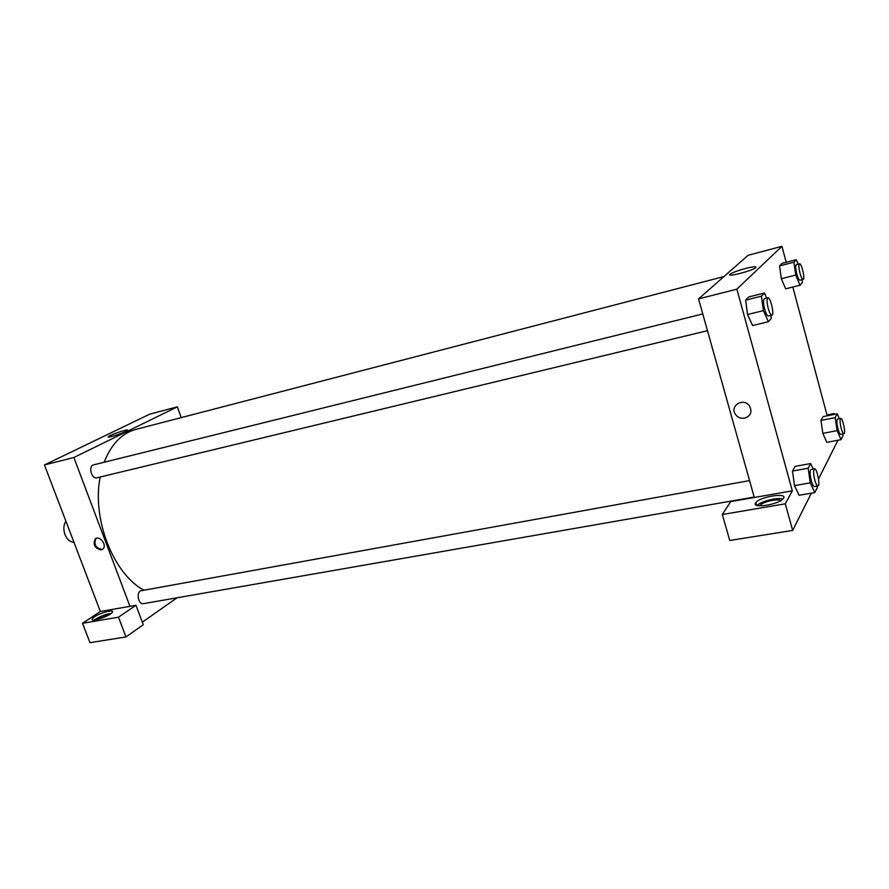 <?xml version="1.0" encoding="UTF-8"?>
<svg xmlns="http://www.w3.org/2000/svg" width="889" height="889" viewBox="0 0 889 889"><rect width="100%" height="100%" fill="white"/><g stroke="black" fill="none" stroke-linecap="round" stroke-linejoin="round"><path stroke-width="1.33" d="M65.908 521.21C63.53 524.966 63.208 529.411 64.964 534.556C67.075 539.501 70.064 542.079 73.954 542.29M82.51 623.3L89.967 642.68L125.971 636.935L118.481 617.177L82.51 623.3L100.357 611.499L44.45 464.958L149.563 414.218L177.344 406.84L181.223 417.608M94.445 616.844C100.413 612.71 114.325 609.065 112.403 612.143C110.992 615.81 89.8 622.889 92.212 618.888L94.445 616.844M100.357 611.499L135.995 605.287L118.481 617.177M111.203 613.432C105.969 614.143 100.69 616.088 95.379 619.255L94.345 620M96.268 619.733L109.614 614.532M135.995 605.287L143.296 624.723L125.971 636.935M125.438 431.565C119.793 434.41 106.035 438.51 108.314 436.666C110.18 434.654 130.094 428.131 127.349 430.432L125.438 431.565M129.961 606.342L73.865 457.491L44.45 464.958M73.865 457.491L177.344 406.84M177.044 597.797L142.329 622.156M101.19 549.924C94.779 548.446 92.778 544.813 95.19 539.001C99.512 534.811 107.491 545.301 102.857 549.091L101.19 549.924M96.145 538.412L96.012 538.523C93.601 544.324 95.601 547.968 102.013 549.435L102.702 549.224M707.477 330.697L96.979 477.782C91.411 479.471 87.967 465.903 93.689 464.836L702.777 313.928M754.172 497.073L143.529 603.642C138.073 604.931 135.839 591.341 141.395 590.674L749.56 480.605M144.029 590.207C113.614 574.438 91.611 518.809 100.201 477.004M104.202 462.224C111.258 444.2 121.771 433.265 135.75 429.431L723.935 276.568M754.294 497.484L730.647 501.607L722.324 514.509L785.298 503.807L792.31 490.85L754.294 497.484L698.554 298.893L748.105 255.299L781.942 246.32L786.209 262.277M722.324 514.509L729.747 540.479L792.666 530.422L811.379 493.162M818.525 478.96L837.971 440.255M759.862 505.874L760.184 505.341C762.529 501.863 778.219 498.262 780.675 500.663M782.876 499.018C777.575 497.14 760.673 501.396 757.106 505.474M755.594 502.974L755.861 502.596C760.184 496.429 788.899 492.206 783.209 498.651C778.931 504.641 751.316 508.886 755.594 502.974M785.298 503.807L792.666 530.422M826.97 414.952L834.16 413.507L833.604 414.541M834.16 413.507L834.382 414.374M835.204 417.608L820.958 420.43L823.092 416.63L820.958 420.43L822.836 433.376L826.837 442.366L822.836 433.376L837.127 430.62L835.204 417.608L837.227 413.807L839.338 418.697M801.967 279.713L802.378 282.524L800.011 285.247L785.676 288.825L781.342 278.735M800.011 285.247L795.733 275.079L793.877 262.199L779.531 265.911L782.064 263.355L779.531 265.911L781.342 278.724L785.676 288.825M770.907 315.417L771.319 318.362L768.374 321.751L752.594 325.518L747.549 314.517M768.374 321.751L763.407 310.65L761.429 296.181L745.638 300.115L748.782 296.937L745.638 300.115L747.549 314.506L752.594 325.518M808.179 468.225L792.499 471.07L795.133 466.381L792.499 471.07L794.499 485.627L799.133 495.273L794.499 485.627L810.246 482.849L808.179 468.225L810.69 463.536L813.246 469.081M792.821 287.047L827.203 415.808M792.31 490.85L736.859 289.169L781.942 246.32M745.638 268.434C753.783 266.444 757.106 266.222 755.606 267.789C751.272 271.223 724.768 277.768 730.291 274.079C733.058 272.356 738.17 270.467 745.638 268.434M736.859 289.169L698.554 298.893M744.738 418.163C740.893 418.741 737.803 417.474 735.47 414.374C729.291 405.94 743.437 397.205 749.416 405.862C752.427 411.718 750.861 415.819 744.738 418.163C750.861 415.819 752.427 411.718 749.416 405.862C743.437 397.205 729.291 405.94 735.47 414.374C737.803 417.474 740.893 418.741 744.738 418.163M761.429 296.181L764.44 293.026L766.685 298.093M767.907 297.793L764.396 298.671C763.162 299.76 763.251 303.282 764.673 309.239C765.974 313.684 767.218 315.951 768.385 316.028L771.908 315.173C774.63 314.939 770.452 296.748 767.907 297.793C766.685 298.882 766.796 302.416 768.218 308.383C769.507 312.828 770.741 315.095 771.908 315.173M763.407 310.65L747.549 314.506M764.44 293.026L748.782 296.937M793.877 262.199L796.3 259.666L798.178 264.155M799.522 263.811L796.322 264.633C795.366 265.555 795.511 268.667 796.766 273.945C797.922 278.024 798.989 280.113 799.956 280.213L803.156 279.413C805.345 279.235 801.545 262.911 799.522 263.811C798.566 264.733 798.711 267.845 799.967 273.134C801.133 277.212 802.189 279.313 803.156 279.413M795.733 275.079L781.342 278.724M796.3 259.666L782.064 263.355M817.013 486.105L817.235 487.672L814.802 492.573L810.246 482.849M814.513 468.847L811.024 469.481C809.746 470.692 809.835 474.47 811.301 480.793C812.39 484.561 813.435 486.483 814.424 486.55L817.924 485.939C820.536 485.883 816.969 467.992 814.513 468.847C813.246 470.07 813.346 473.837 814.813 480.171C815.902 483.949 816.935 485.872 817.924 485.939M814.802 492.573L799.133 495.273M810.69 463.536L795.133 466.381M842.783 433.965L843.039 435.699L841.072 439.666L837.127 430.62M840.716 418.43L837.549 419.052C836.549 420.086 836.693 423.386 837.983 428.954C838.983 432.476 839.894 434.277 840.727 434.365L843.905 433.754C846.028 433.71 842.694 417.674 840.716 418.43C839.727 419.452 839.883 422.764 841.172 428.342C842.161 431.865 843.072 433.665 843.905 433.754M841.072 439.666L826.837 442.366M837.227 413.807L823.092 416.63M92.212 618.888L92.589 619.855M95.19 539.001L96.012 538.523M755.861 502.596L756.628 505.308M730.291 274.079L730.58 275.101"/></g></svg>
